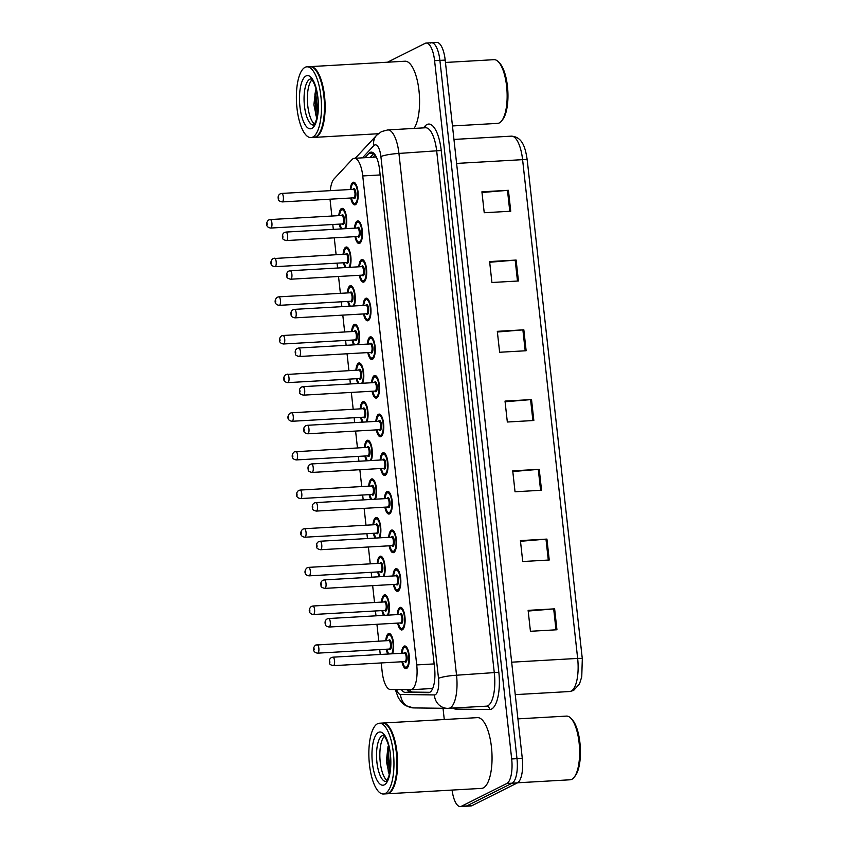 <?xml version="1.0" encoding="UTF-8"?>
<svg xmlns="http://www.w3.org/2000/svg" width="849" height="849" viewBox="0 0 849 849"><rect width="100%" height="100%" fill="white"/><g stroke="black" fill="none" stroke-linecap="round" stroke-linejoin="round"><path stroke-width="1.27" d="M383.568 615.398A11.345 3.969 86.7 0 1 381.954 610.59M381.477 602.1A11.345 3.969 86.7 0 1 384.162 594.969A11.345 3.969 86.7 0 1 384.746 594.809A11.345 3.969 86.7 0 1 388.959 602.397A11.345 3.969 86.7 0 1 388.258 615.122M379.301 576.747A11.345 3.969 86.7 0 1 377.688 571.95M377.211 563.449A11.345 3.969 86.7 0 1 379.896 556.328A11.345 3.969 86.7 0 1 380.479 556.169A11.345 3.969 86.7 0 1 384.693 563.747A11.345 3.969 86.7 0 1 383.992 576.482M375.035 538.107A11.345 3.969 86.7 0 1 373.422 533.299M372.944 524.809A11.345 3.969 86.7 0 1 375.629 517.678A11.345 3.969 86.7 0 1 376.213 517.519A11.345 3.969 86.7 0 1 380.426 525.106A11.345 3.969 86.7 0 1 379.726 537.831M370.769 499.456A11.345 3.969 86.7 0 1 369.156 494.649M368.678 486.159A11.345 3.969 86.7 0 1 371.363 479.038A11.345 3.969 86.7 0 1 371.947 478.878A11.345 3.969 86.7 0 1 376.16 486.456A11.345 3.969 86.7 0 1 375.46 499.191M366.503 460.816A11.345 3.969 86.7 0 1 364.89 456.009M364.412 447.519A11.345 3.969 86.7 0 1 367.097 440.387A11.345 3.969 86.7 0 1 367.681 440.228A11.345 3.969 86.7 0 1 371.894 447.805A11.345 3.969 86.7 0 1 371.193 460.54M362.236 422.165A11.345 3.969 86.7 0 1 360.623 417.358M360.146 408.868A11.345 3.969 86.7 0 1 362.831 401.747A11.345 3.969 86.7 0 1 363.414 401.588A11.345 3.969 86.7 0 1 367.628 409.165A11.345 3.969 86.7 0 1 366.927 421.9M357.97 383.525A11.345 3.969 86.7 0 1 356.357 378.718M355.869 370.228A11.345 3.969 86.7 0 1 358.565 363.096A11.345 3.969 86.7 0 1 359.148 362.937A11.345 3.969 86.7 0 1 363.361 370.514A11.345 3.969 86.7 0 1 362.661 383.249M353.704 344.874A11.345 3.969 86.7 0 1 352.091 340.067M351.603 331.577A11.345 3.969 86.7 0 1 354.298 324.456A11.345 3.969 86.7 0 1 354.882 324.297A11.345 3.969 86.7 0 1 359.095 331.874A11.345 3.969 86.7 0 1 358.395 344.609M349.438 306.234A11.345 3.969 86.7 0 1 347.825 301.427M347.337 292.937A11.345 3.969 86.7 0 1 350.032 285.805A11.345 3.969 86.7 0 1 350.616 285.646A11.345 3.969 86.7 0 1 354.829 293.223A11.345 3.969 86.7 0 1 354.129 305.958M345.172 267.584A11.345 3.969 86.7 0 1 343.558 262.776M343.07 254.286A11.345 3.969 86.7 0 1 345.766 247.165A11.345 3.969 86.7 0 1 346.35 247.006A11.345 3.969 86.7 0 1 350.563 254.583A11.345 3.969 86.7 0 1 349.862 267.318M340.895 228.933A11.345 3.969 86.7 0 1 339.292 224.136M338.804 215.646A11.345 3.969 86.7 0 1 341.489 208.514A11.345 3.969 86.7 0 1 342.083 208.355A11.345 3.969 86.7 0 1 346.296 215.933A11.345 3.969 86.7 0 1 345.596 228.668M387.834 654.038A11.345 3.969 86.7 0 1 386.221 649.241M385.743 640.74A11.345 3.969 86.7 0 1 388.428 633.619A11.345 3.969 86.7 0 1 389.012 633.46A11.345 3.969 86.7 0 1 393.225 641.037A11.345 3.969 86.7 0 1 392.525 653.772M397.183 614.612A11.345 3.969 86.7 0 1 399.868 607.491A11.345 3.969 86.7 0 1 400.452 607.332A11.345 3.969 86.7 0 1 405.005 617.573A11.345 3.969 86.7 0 1 402.33 629.809A11.345 3.969 86.7 0 1 401.747 629.979A11.345 3.969 86.7 0 1 397.661 623.113M392.917 575.972A11.345 3.969 86.7 0 1 395.602 568.841A11.345 3.969 86.7 0 1 396.186 568.681A11.345 3.969 86.7 0 1 400.739 578.933A11.345 3.969 86.7 0 1 398.064 591.169A11.345 3.969 86.7 0 1 397.481 591.329A11.345 3.969 86.7 0 1 393.395 584.462M388.651 537.321A11.345 3.969 86.7 0 1 391.336 530.201A11.345 3.969 86.7 0 1 391.92 530.041A11.345 3.969 86.7 0 1 396.472 540.282A11.345 3.969 86.7 0 1 393.798 552.519A11.345 3.969 86.7 0 1 393.214 552.688A11.345 3.969 86.7 0 1 389.129 545.822M384.385 498.681A11.345 3.969 86.7 0 1 387.07 491.55A11.345 3.969 86.7 0 1 387.653 491.391A11.345 3.969 86.7 0 1 392.206 501.642A11.345 3.969 86.7 0 1 389.532 513.878A11.345 3.969 86.7 0 1 388.948 514.038A11.345 3.969 86.7 0 1 384.862 507.171M380.119 460.031A11.345 3.969 86.7 0 1 382.803 452.91A11.345 3.969 86.7 0 1 383.387 452.75A11.345 3.969 86.7 0 1 387.94 462.992A11.345 3.969 86.7 0 1 385.266 475.228A11.345 3.969 86.7 0 1 384.682 475.387A11.345 3.969 86.7 0 1 380.596 468.521M375.852 421.391A11.345 3.969 86.7 0 1 378.537 414.259A11.345 3.969 86.7 0 1 379.121 414.1A11.345 3.969 86.7 0 1 383.674 424.351A11.345 3.969 86.7 0 1 380.999 436.588A11.345 3.969 86.7 0 1 380.416 436.747A11.345 3.969 86.7 0 1 376.33 429.881M371.586 382.74A11.345 3.969 86.7 0 1 374.271 375.619A11.345 3.969 86.7 0 1 374.855 375.46A11.345 3.969 86.7 0 1 379.407 385.701A11.345 3.969 86.7 0 1 376.733 397.937A11.345 3.969 86.7 0 1 376.149 398.096A11.345 3.969 86.7 0 1 372.064 391.23M367.32 344.1A11.345 3.969 86.7 0 1 370.005 336.968A11.345 3.969 86.7 0 1 370.589 336.809A11.345 3.969 86.7 0 1 375.141 347.061A11.345 3.969 86.7 0 1 372.467 359.297A11.345 3.969 86.7 0 1 371.883 359.456A11.345 3.969 86.7 0 1 367.797 352.59M363.054 305.449A11.345 3.969 86.7 0 1 365.739 298.328A11.345 3.969 86.7 0 1 366.322 298.169A11.345 3.969 86.7 0 1 370.875 308.41A11.345 3.969 86.7 0 1 368.201 320.646A11.345 3.969 86.7 0 1 367.617 320.805A11.345 3.969 86.7 0 1 363.531 313.939M358.787 266.809A11.345 3.969 86.7 0 1 361.472 259.677A11.345 3.969 86.7 0 1 362.056 259.518A11.345 3.969 86.7 0 1 366.609 269.77A11.345 3.969 86.7 0 1 363.934 282.006A11.345 3.969 86.7 0 1 363.351 282.165A11.345 3.969 86.7 0 1 359.265 275.299M354.521 228.158A11.345 3.969 86.7 0 1 357.206 221.037A11.345 3.969 86.7 0 1 357.79 220.878A11.345 3.969 86.7 0 1 362.343 231.119A11.345 3.969 86.7 0 1 359.668 243.355A11.345 3.969 86.7 0 1 359.085 243.514A11.345 3.969 86.7 0 1 354.999 236.648M350.255 189.518A11.345 3.969 86.7 0 1 352.94 182.386A11.345 3.969 86.7 0 1 353.524 182.227A11.345 3.969 86.7 0 1 358.076 192.479A11.345 3.969 86.7 0 1 355.402 204.715A11.345 3.969 86.7 0 1 354.818 204.874A11.345 3.969 86.7 0 1 350.733 198.008M401.45 653.263A11.345 3.969 86.7 0 1 404.135 646.131A11.345 3.969 86.7 0 1 404.718 645.972A11.345 3.969 86.7 0 1 409.271 656.224A11.345 3.969 86.7 0 1 406.597 668.46A11.345 3.969 86.7 0 1 406.013 668.619A11.345 3.969 86.7 0 1 401.938 661.753M381.19 662.942L382.177 671.846A21.267 7.45 -93.3 0 0 390.381 689.484L410.587 689.749A21.267 7.45 -93.3 0 0 410.767 689.738A21.267 7.45 -93.3 0 0 411.861 689.441A21.267 7.45 -93.3 0 0 416.721 664.916L362.746 175.945A21.267 7.45 -93.3 0 0 354.362 158.307A21.267 7.45 -93.3 0 0 352.048 159.548L334.018 178.969A21.267 7.45 -93.3 0 0 330.261 190.654M330.091 199.186A21.267 7.45 -93.3 0 0 330.367 202.55L331.853 216.039M332.787 224.507L333.328 229.368M334.262 237.837L336.119 254.689M337.064 263.148L337.594 268.019M338.528 276.477L340.385 293.329M341.33 301.798L341.86 306.659M342.794 315.128L344.662 331.98M345.596 340.438L346.127 345.31M347.061 353.778L348.928 370.62M349.862 379.089L350.393 383.95M351.327 392.418L353.195 409.271M354.129 417.729L354.659 422.6M355.593 431.069L357.461 447.911M358.395 456.38L358.925 461.24M359.859 469.709L361.727 486.562M362.661 495.02L363.192 499.891M364.125 508.36L365.993 525.202M366.927 533.671L367.458 538.531M368.392 547L370.26 563.853M371.193 572.311L371.724 577.182M372.658 585.651L374.526 602.493M375.46 610.962L375.99 615.822M376.924 624.291L378.792 641.144M379.726 649.612L380.256 654.473M430.411 43.055A21.267 7.45 86.7 0 1 431.515 42.758A21.267 7.45 86.7 0 1 439.899 60.385L516.988 758.656A21.267 7.45 86.7 0 1 512.127 783.181L466.717 805.945A21.267 7.45 86.7 0 1 465.623 806.242A21.267 7.45 86.7 0 0 466.717 805.945L512.127 783.181A21.267 7.45 86.7 0 0 516.988 758.656L439.899 60.385A21.267 7.45 86.7 0 0 431.515 42.758L436.821 42.45A21.267 7.45 86.7 0 1 445.194 60.088L522.284 758.359A21.267 7.45 86.7 0 1 517.434 782.874L472.023 805.637A21.267 7.45 86.7 0 1 470.919 805.945L460.317 806.55A21.267 7.45 86.7 0 1 452.071 790.079M481.988 192.5L507.479 190.367A5.667 0.796 -6.3 0 1 508.424 190.303L481.914 191.81L484.227 212.738L510.737 211.231L508.424 190.303M489.693 262.256L515.184 260.123A5.667 0.796 -6.3 0 1 516.128 260.059L489.618 261.566L491.921 282.494L518.442 280.987L516.128 260.059M497.397 332.012L522.878 329.879A5.667 0.796 -6.3 0 1 523.833 329.815L497.312 331.333L499.626 352.261L526.136 350.743L523.833 329.815M528.195 611.047L553.686 608.913A5.667 0.796 -6.3 0 1 554.63 608.839L528.12 610.357L530.434 631.285L556.944 629.767L554.63 608.839M520.501 541.291L545.981 539.157A5.667 0.796 -6.3 0 1 546.936 539.083L520.416 540.601L522.729 561.529L549.239 560.011L546.936 539.083M512.796 471.524L538.287 469.401A5.667 0.796 -6.3 0 1 539.232 469.327L512.722 470.845L515.035 491.773L541.545 490.255L539.232 469.327M505.091 401.768L530.583 399.635A5.667 0.796 -6.3 0 1 531.527 399.571L505.017 401.089L507.331 422.017L533.841 420.499L531.527 399.571M401.428 689.632A21.267 7.45 -93.3 0 0 405.196 692.37L428.427 692.657A21.267 7.45 -93.3 0 0 428.607 692.657A21.267 7.45 -93.3 0 0 429.711 692.349A21.267 7.45 -93.3 0 0 434.571 667.834L379.577 169.768A21.267 7.45 -93.3 0 0 371.204 152.13A21.267 7.45 -93.3 0 0 368.891 153.382L364.879 157.702M387.505 62.21L425.116 43.363A21.267 7.45 86.7 0 1 426.209 43.055A21.267 7.45 86.7 0 1 434.592 60.693L511.682 758.964A21.267 7.45 86.7 0 1 506.821 783.489L461.41 806.253A21.267 7.45 86.7 0 1 460.317 806.55M444.271 719.528L443.029 708.289M370.175 157.405L373.921 153.372M429.796 692.306L410.492 692.062A21.267 7.45 86.7 0 1 406.989 689.696M517.932 718.87L566.495 716.1A31.901 11.175 86.7 0 1 570.804 718.169L572.014 719.411A30.479 10.676 86.7 0 1 580.302 747.258A30.479 10.676 86.7 0 1 575.24 775.859L574.179 777.238A31.901 11.175 86.7 0 1 571.78 779.329A31.901 11.175 86.7 0 1 570.135 779.785L517.603 782.789M570.804 718.169A31.901 11.175 86.7 0 1 579.474 747.3A31.901 11.175 86.7 0 1 574.179 777.238M382.697 723.051A35.435 12.417 86.7 0 1 383.026 723.019A35.435 12.417 86.7 0 1 397.247 755.048A35.435 12.417 86.7 0 1 388.895 793.284A35.435 12.417 86.7 0 1 387.07 793.783A35.435 12.417 86.7 0 1 386.73 793.794M383.026 723.019L477.478 717.628A35.435 12.417 86.7 0 1 491.698 749.656A35.435 12.417 86.7 0 1 483.346 787.893A35.435 12.417 86.7 0 1 481.521 788.392L387.07 793.783M387.293 725.524A35.085 12.289 86.7 0 1 387.441 725.672A35.085 12.289 86.7 0 1 396.982 757.722A35.085 12.289 86.7 0 1 391.156 790.652A35.085 12.289 86.7 0 1 391.018 790.822M379.376 723.231L382.358 723.061A35.435 12.417 86.7 0 1 387.144 725.364A35.435 12.417 86.7 0 1 396.77 757.733A35.435 12.417 86.7 0 1 390.89 790.992A35.435 12.417 86.7 0 1 388.237 793.327A35.435 12.417 86.7 0 1 386.401 793.826L383.419 793.995A35.435 12.417 86.7 0 1 369.198 761.967A35.435 12.417 86.7 0 1 377.55 723.73A35.435 12.417 86.7 0 1 379.376 723.231A35.435 12.417 86.7 0 1 393.607 755.26A35.435 12.417 86.7 0 1 385.255 793.497A35.435 12.417 86.7 0 1 383.419 793.995M386.985 780.486A23.114 8.097 86.7 0 1 379.949 758.698A23.114 8.097 86.7 0 1 384.459 736.242M388.035 746.536L386.359 761.192L389.16 774.32M389.723 772.664L388.439 750.58L389.033 747.332M389.32 774.553L388.258 771.274L387.388 750.633L388.502 745.369M445.46 62.455L494.033 59.674A31.901 11.175 86.7 0 1 498.331 61.754L499.552 62.996A30.479 10.676 86.7 0 1 507.829 90.843A30.479 10.676 86.7 0 1 502.767 119.444L501.706 120.823A31.901 11.175 86.7 0 1 499.318 122.914A31.901 11.175 86.7 0 1 497.663 123.37L452.475 125.949M498.331 61.754A31.901 11.175 86.7 0 1 507.002 90.885A31.901 11.175 86.7 0 1 501.706 120.823M310.225 66.636A35.435 12.417 86.7 0 1 310.554 66.604A35.435 12.417 86.7 0 1 324.785 98.633A35.435 12.417 86.7 0 1 316.422 136.869A35.435 12.417 86.7 0 1 314.597 137.368A35.435 12.417 86.7 0 1 314.268 137.379M310.554 66.604L405.005 61.213A35.435 12.417 86.7 0 1 418.695 88.307A35.435 12.417 86.7 0 1 414.057 128.422M314.82 69.109A35.085 12.289 86.7 0 1 314.979 69.257A35.085 12.289 86.7 0 1 324.509 101.307A35.085 12.289 86.7 0 1 318.683 134.238A35.085 12.289 86.7 0 1 318.555 134.407M306.913 66.816L309.896 66.647A35.435 12.417 86.7 0 1 314.671 68.949A35.435 12.417 86.7 0 1 324.307 101.318A35.435 12.417 86.7 0 1 318.417 134.577A35.435 12.417 86.7 0 1 315.764 136.901A35.435 12.417 86.7 0 1 313.928 137.411L310.946 137.58A35.435 12.417 86.7 0 1 296.726 105.552A35.435 12.417 86.7 0 1 305.078 67.315A35.435 12.417 86.7 0 1 306.913 66.816A35.435 12.417 86.7 0 1 321.134 98.834A35.435 12.417 86.7 0 1 312.782 137.071A35.435 12.417 86.7 0 1 310.946 137.58M314.523 124.071A23.114 8.097 86.7 0 1 307.476 102.283A23.114 8.097 86.7 0 1 311.997 79.827M315.563 90.121L313.886 104.777L316.688 117.905M317.25 116.249L315.966 94.154L316.56 90.917M316.857 118.138L315.786 114.859L314.915 94.218L316.03 88.943M409.887 689.738A21.267 19.909 90.7 0 0 411.447 692.073M434.136 663.918L416.721 664.916M380.15 174.947L362.746 175.945M569.467 691.532A28.357 9.933 -93.3 0 0 569.711 691.521A28.357 9.933 -93.3 0 0 571.175 691.118A28.357 9.933 -93.3 0 0 577.649 658.421A7.089 0.998 -6.3 0 1 582.308 658.845A7.089 0.998 -6.3 0 1 582.297 658.92M511.671 662.188L577.649 658.421L522.591 159.654A28.357 9.933 -93.3 0 0 511.416 136.148C522.602 136.944 525.404 147.758 527.24 160.079A7.089 0.998 173.7 0 0 522.591 159.654L456.603 163.422M527.229 160.153A7.089 0.998 173.7 0 0 527.24 160.079L582.308 658.845L581.756 676.802L579.442 684.071L573.584 690.481L569.711 691.521L515.258 694.631M445.194 60.088L434.592 60.693M522.284 758.359L511.682 758.964M517.434 782.874L506.821 783.489M472.023 805.637L461.41 806.253M530.583 399.635L532.885 420.552M538.287 469.401L540.59 490.308M545.981 539.157L548.295 560.064M553.686 608.913L555.999 629.831M522.878 329.879L525.191 350.796M515.184 260.123L517.487 281.04M507.479 190.367L509.782 211.284M396.568 689.568A14.178 4.967 -93.3 0 0 400.569 694.503L434.412 694.928A14.178 4.967 -93.3 0 0 435.272 694.726A14.178 4.967 -93.3 0 0 438.509 678.372L380.904 156.587A14.178 4.967 -93.3 0 0 374.579 145.03A14.178 4.967 -93.3 0 0 373.772 145.667L362.47 157.84M380.904 156.587A14.178 1.985 173.7 0 1 398.934 153.436L456.539 675.22A28.357 9.933 86.7 0 1 450.066 707.917A28.357 9.933 86.7 0 1 448.601 708.321A28.357 9.933 86.7 0 1 448.357 708.331A14.178 13.276 90.7 0 1 447.487 708.342L486.381 706.166A28.357 9.933 -93.3 0 0 487.846 705.763A28.357 9.933 -93.3 0 0 494.32 673.066L436.715 151.281A28.357 9.933 -93.3 0 0 425.54 127.764L387.76 129.929A28.357 9.933 86.7 0 1 398.934 153.436L441.225 150.496L498.83 672.281L456.539 675.22A14.178 1.985 173.7 0 0 438.509 678.372M387.76 129.929L381.488 131.606L376.638 135.256A14.178 12.586 42.9 0 0 373.772 145.667M498.83 672.281A31.901 11.175 86.7 0 1 491.55 709.064A31.901 11.175 86.7 0 1 489.629 709.52L455.775 709.095A31.901 11.175 86.7 0 1 452.973 708.066M423.354 127.891L425.19 125.907A31.901 11.175 86.7 0 1 441.225 150.496M486.137 706.166A28.357 9.933 -93.3 0 0 486.381 706.166A3.545 3.322 -89.3 0 1 489.629 709.52M425.19 125.907A3.545 3.141 -137.1 0 1 424.956 127.796M455.531 707.928A3.545 3.322 -89.3 0 1 455.775 709.095M400.569 694.503A14.178 13.276 90.7 0 0 413.643 707.917L447.487 708.342A14.178 13.276 90.7 0 1 434.412 694.928M410.492 692.062L405.196 692.37M373.634 153.107L368.891 153.382M407.711 667.335A10.634 3.725 86.7 0 1 407.18 667.728A10.634 3.725 86.7 0 1 406.639 667.876L404.315 666.507L402.415 661.721M402.479 661.721A9.923 3.47 -93.3 0 0 406.448 667.059A9.923 3.47 -93.3 0 0 408.709 655.619A9.923 3.47 -93.3 0 0 404.283 647.532A9.923 3.47 -93.3 0 0 401.991 653.231M404.23 653.104A4.967 1.74 86.7 0 1 404.824 652.414A4.967 1.74 86.7 0 1 407.042 656.457A4.967 1.74 86.7 0 1 405.907 662.178A4.967 1.74 86.7 0 1 404.718 661.594M404.718 661.551A4.256 1.486 -93.3 0 0 404.941 661.583A4.256 1.486 -93.3 0 0 405.164 661.52A4.256 1.486 -93.3 0 0 406.172 656.935A4.256 1.486 -93.3 0 0 404.464 653.093L404.485 653.083M333.583 665.605A4.256 1.486 86.7 0 1 333.36 665.669C330.558 665.011 329.306 664.13 329.592 663.016C328.934 660.48 329.55 658.654 331.45 657.561L332.872 657.179A4.256 1.486 86.7 0 1 334.58 661.021A4.256 1.486 86.7 0 1 333.583 665.605M329.73 660.915L329.879 662.316L329.73 660.915M404.877 646.8A10.634 3.725 86.7 0 1 405.419 646.641A10.634 3.725 86.7 0 1 406.554 647.065M332.659 657.243A4.256 1.486 86.7 0 1 332.872 657.179L404.464 653.093M389.16 634.277A10.634 3.725 86.7 0 1 389.712 634.129A10.634 3.725 86.7 0 1 390.848 634.543M391.527 653.826A9.923 3.47 -93.3 0 0 392.843 641.897A9.923 3.47 -93.3 0 0 388.577 635.01A9.923 3.47 -93.3 0 0 386.284 640.708M388.524 640.581A4.967 1.74 86.7 0 1 389.118 639.902A4.967 1.74 86.7 0 1 391.336 643.945A4.967 1.74 86.7 0 1 390.2 649.665A4.967 1.74 86.7 0 1 389.012 649.082M389.012 649.029A4.256 1.486 -93.3 0 0 389.235 649.061A4.256 1.486 -93.3 0 0 389.458 649.007A4.256 1.486 -93.3 0 0 390.455 644.412A4.256 1.486 -93.3 0 0 388.757 640.571L388.778 640.571M316.942 644.72A4.256 1.486 86.7 0 1 317.165 644.656A4.256 1.486 86.7 0 1 318.874 648.498A4.256 1.486 86.7 0 1 317.876 653.093A4.256 1.486 86.7 0 1 317.653 653.157L389.256 649.061M314.172 649.793L314.013 648.403L314.172 649.793M386.762 649.209A9.923 3.47 -93.3 0 0 388.831 653.985M403.445 628.684A10.634 3.725 86.7 0 1 402.914 629.077A10.634 3.725 86.7 0 1 402.373 629.226L400.049 627.857L398.149 623.081M398.202 623.081A9.923 3.47 -93.3 0 0 402.182 628.419A9.923 3.47 -93.3 0 0 404.442 616.979A9.923 3.47 -93.3 0 0 400.017 608.882A9.923 3.47 -93.3 0 0 397.725 614.58M399.964 614.453A4.967 1.74 86.7 0 1 400.558 613.774A4.967 1.74 86.7 0 1 402.776 617.817A4.967 1.74 86.7 0 1 401.641 623.537A4.967 1.74 86.7 0 1 400.452 622.954M400.452 622.901A4.256 1.486 -93.3 0 0 400.675 622.933A4.256 1.486 -93.3 0 0 400.898 622.879A4.256 1.486 -93.3 0 0 401.906 618.284A4.256 1.486 -93.3 0 0 400.197 614.443L328.605 618.528A4.256 1.486 86.7 0 1 330.314 622.37A4.256 1.486 86.7 0 1 329.316 626.965A4.256 1.486 86.7 0 1 329.094 627.029C326.292 626.36 325.04 625.48 325.326 624.376C324.668 621.829 325.284 620.014 327.183 618.91L328.605 618.528A4.256 1.486 86.7 0 0 328.393 618.592M325.464 622.275L325.613 623.665L325.464 622.275M400.611 608.149A10.634 3.725 86.7 0 1 401.153 608.001A10.634 3.725 86.7 0 1 402.288 608.415M399.179 590.044A10.634 3.725 86.7 0 1 398.648 590.437A10.634 3.725 86.7 0 1 398.107 590.586L395.783 589.217L393.883 584.43M393.936 584.43A9.923 3.47 -93.3 0 0 397.916 589.768A9.923 3.47 -93.3 0 0 400.176 578.328A9.923 3.47 -93.3 0 0 395.751 570.241A9.923 3.47 -93.3 0 0 393.458 575.94M395.698 575.813A4.967 1.74 86.7 0 1 396.292 575.123A4.967 1.74 86.7 0 1 398.51 579.167A4.967 1.74 86.7 0 1 397.374 584.887A4.967 1.74 86.7 0 1 396.186 584.303M396.186 584.261A4.256 1.486 -93.3 0 0 396.409 584.292A4.256 1.486 -93.3 0 0 396.632 584.229A4.256 1.486 -93.3 0 0 397.64 579.644A4.256 1.486 -93.3 0 0 395.931 575.802L324.339 579.888A4.256 1.486 86.7 0 1 326.048 583.73A4.256 1.486 86.7 0 1 325.05 588.315A4.256 1.486 86.7 0 1 324.827 588.378C322.026 587.72 320.773 586.839 321.06 585.725C320.402 583.189 321.018 581.363 322.917 580.27L324.339 579.888A4.256 1.486 86.7 0 0 324.127 579.952M321.198 583.624L321.346 585.014L321.198 583.624M396.345 569.509A10.634 3.725 86.7 0 1 396.886 569.35A10.634 3.725 86.7 0 1 398.022 569.775M394.912 551.394A10.634 3.725 86.7 0 1 394.382 551.786A10.634 3.725 86.7 0 1 393.84 551.935L391.516 550.566L389.617 545.79M389.67 545.79A9.923 3.47 -93.3 0 0 393.649 551.128A9.923 3.47 -93.3 0 0 395.91 539.688A9.923 3.47 -93.3 0 0 391.485 531.591A9.923 3.47 -93.3 0 0 389.192 537.29M391.431 537.162A4.967 1.74 86.7 0 1 392.026 536.483A4.967 1.74 86.7 0 1 394.244 540.526A4.967 1.74 86.7 0 1 393.108 546.247A4.967 1.74 86.7 0 1 391.92 545.663M391.92 545.61A4.256 1.486 -93.3 0 0 392.142 545.642A4.256 1.486 -93.3 0 0 392.365 545.589A4.256 1.486 -93.3 0 0 393.374 540.993A4.256 1.486 -93.3 0 0 391.665 537.152L391.686 537.152M320.784 549.674A4.256 1.486 86.7 0 1 320.561 549.727C317.759 549.07 316.507 548.189 316.794 547.085C316.136 544.538 316.751 542.723 318.651 541.62L320.073 541.238A4.256 1.486 86.7 0 1 321.782 545.079A4.256 1.486 86.7 0 1 320.784 549.674M316.932 544.973L317.08 546.374L316.932 544.973M392.079 530.858A10.634 3.725 86.7 0 1 392.62 530.71A10.634 3.725 86.7 0 1 393.756 531.124M319.861 541.301A4.256 1.486 86.7 0 1 320.073 541.238L391.665 537.152M390.646 512.754A10.634 3.725 86.7 0 1 390.116 513.146A10.634 3.725 86.7 0 1 389.574 513.295L387.25 511.926L385.35 507.14M385.404 507.14A9.923 3.47 -93.3 0 0 389.383 512.478A9.923 3.47 -93.3 0 0 391.644 501.037A9.923 3.47 -93.3 0 0 387.218 492.951A9.923 3.47 -93.3 0 0 384.926 498.65M387.165 498.522A4.967 1.74 86.7 0 1 387.76 497.832A4.967 1.74 86.7 0 1 389.978 501.876A4.967 1.74 86.7 0 1 388.842 507.596A4.967 1.74 86.7 0 1 387.653 507.012M387.653 506.959A4.256 1.486 -93.3 0 0 387.876 507.002A4.256 1.486 -93.3 0 0 388.099 506.938A4.256 1.486 -93.3 0 0 389.097 502.353A4.256 1.486 -93.3 0 0 387.399 498.512L315.807 502.597A4.256 1.486 86.7 0 1 317.515 506.439A4.256 1.486 86.7 0 1 316.518 511.024A4.256 1.486 86.7 0 1 316.295 511.087C313.493 510.429 312.241 509.549 312.528 508.434C311.87 505.898 312.485 504.073 314.385 502.979L315.807 502.597A4.256 1.486 86.7 0 0 315.584 502.65M312.655 506.333L312.814 507.723L312.655 506.333M387.813 492.218A10.634 3.725 86.7 0 1 388.354 492.059A10.634 3.725 86.7 0 1 389.489 492.484M384.894 595.637A10.634 3.725 86.7 0 1 385.446 595.478A10.634 3.725 86.7 0 1 386.582 595.902M387.261 615.185A9.923 3.47 -93.3 0 0 388.577 603.257A9.923 3.47 -93.3 0 0 384.31 596.369A9.923 3.47 -93.3 0 0 382.018 602.068M384.257 601.941A4.967 1.74 86.7 0 1 384.852 601.251A4.967 1.74 86.7 0 1 387.07 605.295A4.967 1.74 86.7 0 1 385.934 611.015A4.967 1.74 86.7 0 1 384.746 610.431M384.746 610.389A4.256 1.486 -93.3 0 0 384.968 610.42A4.256 1.486 -93.3 0 0 385.191 610.357A4.256 1.486 -93.3 0 0 386.189 605.772A4.256 1.486 -93.3 0 0 384.491 601.93L312.899 606.016A4.256 1.486 86.7 0 1 314.608 609.858A4.256 1.486 86.7 0 1 313.61 614.443A4.256 1.486 86.7 0 1 313.387 614.506L384.968 610.42M312.676 606.08A4.256 1.486 86.7 0 1 312.899 606.016L311.477 606.398C308.877 608.139 307.54 613.71 313.387 614.506M309.906 611.142L309.747 609.752L309.906 611.142M382.496 610.558A9.923 3.47 -93.3 0 0 384.565 615.334M380.628 556.986A10.634 3.725 86.7 0 1 381.18 556.838A10.634 3.725 86.7 0 1 382.315 557.252M382.995 576.535A9.923 3.47 -93.3 0 0 384.31 564.606A9.923 3.47 -93.3 0 0 380.044 557.719A9.923 3.47 -93.3 0 0 377.752 563.418M379.991 563.29A4.967 1.74 86.7 0 1 380.585 562.611A4.967 1.74 86.7 0 1 382.793 566.654A4.967 1.74 86.7 0 1 381.668 572.375A4.967 1.74 86.7 0 1 380.469 571.791M380.479 571.738A4.256 1.486 -93.3 0 0 380.702 571.77A4.256 1.486 -93.3 0 0 380.925 571.717A4.256 1.486 -93.3 0 0 381.923 567.121A4.256 1.486 -93.3 0 0 380.225 563.28L308.633 567.365A4.256 1.486 86.7 0 1 310.341 571.207A4.256 1.486 86.7 0 1 309.333 575.802A4.256 1.486 86.7 0 1 309.121 575.855L380.702 571.77M308.41 567.429A4.256 1.486 86.7 0 1 308.633 567.365L307.211 567.748C304.611 569.499 303.273 575.07 309.121 575.855M305.64 572.502L305.481 571.112L305.64 572.502M378.229 571.918A9.923 3.47 -93.3 0 0 380.299 576.694M376.362 518.346A10.634 3.725 86.7 0 1 376.914 518.187A10.634 3.725 86.7 0 1 378.049 518.612M378.728 537.895A9.923 3.47 -93.3 0 0 380.044 525.966A9.923 3.47 -93.3 0 0 375.778 519.079A9.923 3.47 -93.3 0 0 373.486 524.778M375.725 524.65A4.967 1.74 86.7 0 1 376.319 523.96A4.967 1.74 86.7 0 1 378.527 528.004A4.967 1.74 86.7 0 1 377.402 533.724A4.967 1.74 86.7 0 1 376.203 533.14M376.213 533.087A4.256 1.486 -93.3 0 0 376.436 533.13A4.256 1.486 -93.3 0 0 376.659 533.066A4.256 1.486 -93.3 0 0 377.656 528.481A4.256 1.486 -93.3 0 0 375.958 524.64L304.367 528.725A4.256 1.486 86.7 0 1 306.075 532.567A4.256 1.486 86.7 0 1 305.067 537.152A4.256 1.486 86.7 0 1 304.855 537.215L376.457 533.13M304.144 528.778A4.256 1.486 86.7 0 1 304.367 528.725L302.944 529.107C300.334 530.848 299.007 536.419 304.855 537.215M301.374 533.851L301.215 532.461L301.374 533.851M373.963 533.268A9.923 3.47 -93.3 0 0 376.033 538.043M382.199 735.68A23.114 8.097 86.7 0 1 383.366 735.351L383.355 735.351C383.164 733.175 390.498 744.318 390.498 758.168L389.192 775.063C386.072 784.009 386.274 780.422 386.019 781.494L385.987 781.505A23.114 8.097 86.7 0 1 376.754 760.566A23.114 8.097 86.7 0 1 382.199 735.68M378.505 732.379A26.659 9.339 86.7 0 1 390.391 754.103A26.659 9.339 86.7 0 1 384.3 784.847A26.659 9.339 86.7 0 1 372.414 763.124A26.659 9.339 86.7 0 1 378.505 732.379M309.736 79.265A23.114 8.097 86.7 0 1 310.893 78.936C310.702 76.75 318.025 87.903 318.025 101.753L316.73 118.648C313.599 127.594 313.801 123.996 313.557 125.068A23.114 8.097 86.7 0 1 304.282 104.151A23.114 8.097 86.7 0 1 309.736 79.265M306.033 75.964A26.659 9.339 86.7 0 1 317.919 97.688A26.659 9.339 86.7 0 1 311.827 128.432A26.659 9.339 86.7 0 1 299.941 106.698A26.659 9.339 86.7 0 1 306.033 75.964M386.38 474.103A10.634 3.725 86.7 0 1 385.849 474.495A10.634 3.725 86.7 0 1 385.297 474.644L382.984 473.275L381.084 468.499M381.137 468.499A9.923 3.47 -93.3 0 0 385.117 473.838A9.923 3.47 -93.3 0 0 387.377 462.397A9.923 3.47 -93.3 0 0 382.952 454.3A9.923 3.47 -93.3 0 0 380.66 459.999M382.899 459.871A4.967 1.74 86.7 0 1 383.493 459.182A4.967 1.74 86.7 0 1 385.711 463.236A4.967 1.74 86.7 0 1 384.576 468.956A4.967 1.74 86.7 0 1 383.387 468.361M383.387 468.319A4.256 1.486 -93.3 0 0 383.61 468.351A4.256 1.486 -93.3 0 0 383.833 468.298A4.256 1.486 -93.3 0 0 384.83 463.703A4.256 1.486 -93.3 0 0 383.132 459.861L383.154 459.861M312.252 472.384A4.256 1.486 86.7 0 1 312.029 472.437C309.227 471.779 307.975 470.898 308.261 469.794C307.593 467.247 308.219 465.432 310.118 464.329L311.541 463.947A4.256 1.486 86.7 0 1 313.249 467.788A4.256 1.486 86.7 0 1 312.252 472.384M308.389 467.682L308.548 469.083L308.389 467.682M383.546 453.568A10.634 3.725 86.7 0 1 384.088 453.419A10.634 3.725 86.7 0 1 385.223 453.833M311.318 464.01A4.256 1.486 86.7 0 1 311.541 463.947L383.132 459.861M382.114 435.463A10.634 3.725 86.7 0 1 381.583 435.845A10.634 3.725 86.7 0 1 381.031 436.004L378.718 434.624L376.818 429.849M376.871 429.849A9.923 3.47 -93.3 0 0 380.84 435.187A9.923 3.47 -93.3 0 0 383.111 423.747A9.923 3.47 -93.3 0 0 378.686 415.66A9.923 3.47 -93.3 0 0 376.394 421.359M378.633 421.231A4.967 1.74 86.7 0 1 379.227 420.542A4.967 1.74 86.7 0 1 381.445 424.585A4.967 1.74 86.7 0 1 380.31 430.305A4.967 1.74 86.7 0 1 379.121 429.721M379.121 429.668A4.256 1.486 -93.3 0 0 379.344 429.711A4.256 1.486 -93.3 0 0 379.567 429.647A4.256 1.486 -93.3 0 0 380.564 425.062A4.256 1.486 -93.3 0 0 378.866 421.221L307.274 425.307A4.256 1.486 86.7 0 1 308.983 429.148A4.256 1.486 86.7 0 1 307.985 433.733A4.256 1.486 86.7 0 1 307.762 433.797C304.961 433.139 303.709 432.258 303.995 431.143C303.326 428.607 303.953 426.782 305.852 425.689L307.274 425.307A4.256 1.486 86.7 0 0 307.051 425.36M304.122 429.042L304.282 430.432L304.122 429.042M379.27 414.928A10.634 3.725 86.7 0 1 379.821 414.768A10.634 3.725 86.7 0 1 380.957 415.193M377.847 396.812A10.634 3.725 86.7 0 1 377.317 397.205A10.634 3.725 86.7 0 1 376.765 397.353L374.451 395.984L372.552 391.209M372.605 391.209A9.923 3.47 -93.3 0 0 376.574 396.547A9.923 3.47 -93.3 0 0 378.845 385.106A9.923 3.47 -93.3 0 0 374.42 377.009A9.923 3.47 -93.3 0 0 372.127 382.708M374.367 382.581A4.967 1.74 86.7 0 1 374.961 381.891A4.967 1.74 86.7 0 1 377.168 385.945A4.967 1.74 86.7 0 1 376.043 391.665A4.967 1.74 86.7 0 1 374.855 391.071M374.855 391.028A4.256 1.486 -93.3 0 0 375.078 391.06A4.256 1.486 -93.3 0 0 375.3 391.007A4.256 1.486 -93.3 0 0 376.298 386.412A4.256 1.486 -93.3 0 0 374.6 382.57L303.008 386.656A4.256 1.486 86.7 0 1 304.717 390.498A4.256 1.486 86.7 0 1 303.709 395.093A4.256 1.486 86.7 0 1 303.496 395.146C300.695 394.488 299.442 393.607 299.729 392.503C299.06 389.956 299.686 388.142 301.586 387.038L303.008 386.656A4.256 1.486 86.7 0 0 302.785 386.719M299.856 390.391L300.015 391.792L299.856 390.391M375.003 376.277A10.634 3.725 86.7 0 1 375.555 376.128A10.634 3.725 86.7 0 1 376.691 376.542M372.095 479.696A10.634 3.725 86.7 0 1 372.647 479.547A10.634 3.725 86.7 0 1 373.783 479.961M374.462 499.244A9.923 3.47 -93.3 0 0 375.778 487.315A9.923 3.47 -93.3 0 0 371.512 480.428A9.923 3.47 -93.3 0 0 369.219 486.127M371.459 485.999A4.967 1.74 86.7 0 1 372.053 485.31A4.967 1.74 86.7 0 1 374.26 489.364A4.967 1.74 86.7 0 1 373.136 495.084A4.967 1.74 86.7 0 1 371.936 494.5M371.947 494.447A4.256 1.486 -93.3 0 0 372.17 494.479A4.256 1.486 -93.3 0 0 372.393 494.426A4.256 1.486 -93.3 0 0 373.39 489.831A4.256 1.486 -93.3 0 0 371.682 485.989L300.1 490.075A4.256 1.486 86.7 0 1 301.809 493.916A4.256 1.486 86.7 0 1 300.801 498.512A4.256 1.486 86.7 0 1 300.588 498.565L372.17 494.479M299.877 490.138A4.256 1.486 86.7 0 1 300.1 490.075L298.678 490.457C296.068 492.208 294.741 497.779 300.588 498.565M297.108 495.211L296.948 493.81L297.108 495.211M369.697 494.627A9.923 3.47 -93.3 0 0 371.766 499.403M367.829 441.056A10.634 3.725 86.7 0 1 368.381 440.896A10.634 3.725 86.7 0 1 369.517 441.321M370.196 460.604A9.923 3.47 -93.3 0 0 371.512 448.675A9.923 3.47 -93.3 0 0 367.246 441.788A9.923 3.47 -93.3 0 0 364.953 447.487M367.192 447.359A4.967 1.74 86.7 0 1 367.787 446.67A4.967 1.74 86.7 0 1 369.994 450.713A4.967 1.74 86.7 0 1 368.869 456.433A4.967 1.74 86.7 0 1 367.67 455.849M367.681 455.796A4.256 1.486 -93.3 0 0 367.904 455.839A4.256 1.486 -93.3 0 0 368.126 455.775A4.256 1.486 -93.3 0 0 369.124 451.19A4.256 1.486 -93.3 0 0 367.415 447.349L367.437 447.338M295.611 451.488A4.256 1.486 86.7 0 1 295.834 451.435A4.256 1.486 86.7 0 1 297.543 455.276A4.256 1.486 86.7 0 1 296.534 459.861A4.256 1.486 86.7 0 1 296.322 459.925L367.925 455.839M292.841 456.56L292.682 455.17L292.841 456.56M365.431 455.977A9.923 3.47 -93.3 0 0 367.5 460.752M363.563 402.405A10.634 3.725 86.7 0 1 364.115 402.256A10.634 3.725 86.7 0 1 365.25 402.67M365.93 421.953A9.923 3.47 -93.3 0 0 367.246 410.025A9.923 3.47 -93.3 0 0 362.979 403.137A9.923 3.47 -93.3 0 0 360.676 408.836M362.926 408.709A4.967 1.74 86.7 0 1 363.521 408.019A4.967 1.74 86.7 0 1 365.728 412.073A4.967 1.74 86.7 0 1 364.603 417.793A4.967 1.74 86.7 0 1 363.404 417.199A4.256 1.486 -93.3 0 0 363.637 417.188A4.256 1.486 -93.3 0 0 363.86 417.135A4.256 1.486 -93.3 0 0 364.858 412.54A4.256 1.486 -93.3 0 0 363.149 408.698L291.568 412.784A4.256 1.486 86.7 0 1 293.276 416.626A4.256 1.486 86.7 0 1 292.268 421.221A4.256 1.486 86.7 0 1 292.056 421.274L363.637 417.188M291.345 412.847A4.256 1.486 86.7 0 1 291.568 412.784L290.146 413.166C287.535 414.917 286.209 420.488 292.056 421.274M288.575 417.92L288.416 416.519L288.575 417.92M361.165 417.337A9.923 3.47 -93.3 0 0 363.234 422.112M373.581 358.172A10.634 3.725 86.7 0 1 373.051 358.554A10.634 3.725 86.7 0 1 372.499 358.713L370.185 357.333L368.286 352.558M368.339 352.558A9.923 3.47 -93.3 0 0 372.308 357.896A9.923 3.47 -93.3 0 0 374.579 346.456A9.923 3.47 -93.3 0 0 370.153 338.369A9.923 3.47 -93.3 0 0 367.861 344.068M370.1 343.941A4.967 1.74 86.7 0 1 370.695 343.251A4.967 1.74 86.7 0 1 372.902 347.294A4.967 1.74 86.7 0 1 371.777 353.014A4.967 1.74 86.7 0 1 370.578 352.431M370.589 352.377A4.256 1.486 -93.3 0 0 370.811 352.42A4.256 1.486 -93.3 0 0 371.034 352.356A4.256 1.486 -93.3 0 0 372.032 347.772A4.256 1.486 -93.3 0 0 370.334 343.93L370.355 343.919M299.442 356.442A4.256 1.486 86.7 0 1 299.23 356.506C296.428 355.848 295.176 354.967 295.463 353.853C294.794 351.316 295.42 349.491 297.32 348.398L298.742 348.016A4.256 1.486 86.7 0 1 300.45 351.857A4.256 1.486 86.7 0 1 299.442 356.442M295.59 351.751L295.749 353.142L295.59 351.751M370.737 337.637A10.634 3.725 86.7 0 1 371.289 337.478A10.634 3.725 86.7 0 1 372.424 337.902M298.519 348.069A4.256 1.486 86.7 0 1 298.742 348.016L370.334 343.93M369.315 319.521A10.634 3.725 86.7 0 1 368.784 319.914A10.634 3.725 86.7 0 1 368.233 320.062L365.919 318.693L364.019 313.918M364.072 313.907A9.923 3.47 -93.3 0 0 368.042 319.256A9.923 3.47 -93.3 0 0 370.313 307.805A9.923 3.47 -93.3 0 0 365.887 299.718A9.923 3.47 -93.3 0 0 363.595 305.417M365.834 305.29A4.967 1.74 86.7 0 1 366.428 304.6A4.967 1.74 86.7 0 1 368.636 308.654A4.967 1.74 86.7 0 1 367.511 314.374A4.967 1.74 86.7 0 1 366.312 313.78M366.322 313.737A4.256 1.486 -93.3 0 0 366.545 313.769A4.256 1.486 -93.3 0 0 366.768 313.706A4.256 1.486 -93.3 0 0 367.766 309.121A4.256 1.486 -93.3 0 0 366.057 305.279L294.476 309.365A4.256 1.486 86.7 0 1 296.184 313.207A4.256 1.486 86.7 0 1 295.176 317.802A4.256 1.486 86.7 0 1 294.964 317.855C292.162 317.197 290.91 316.316 291.196 315.212C290.528 312.665 291.154 310.851 293.054 309.747L294.476 309.365A4.256 1.486 86.7 0 0 294.253 309.429M291.324 313.101L291.483 314.501L291.324 313.101M366.471 298.986A10.634 3.725 86.7 0 1 367.023 298.837A10.634 3.725 86.7 0 1 368.158 299.251M365.049 280.881A10.634 3.725 86.7 0 1 364.518 281.263A10.634 3.725 86.7 0 1 363.966 281.422L361.653 280.043L359.753 275.267M359.806 275.267A9.923 3.47 -93.3 0 0 363.775 280.605A9.923 3.47 -93.3 0 0 366.046 269.165A9.923 3.47 -93.3 0 0 361.621 261.078A9.923 3.47 -93.3 0 0 359.329 266.777M361.568 266.65A4.967 1.74 86.7 0 1 362.162 265.96A4.967 1.74 86.7 0 1 364.37 270.003A4.967 1.74 86.7 0 1 363.245 275.723A4.967 1.74 86.7 0 1 362.045 275.14M362.056 275.087A4.256 1.486 -93.3 0 0 362.279 275.129A4.256 1.486 -93.3 0 0 362.502 275.065A4.256 1.486 -93.3 0 0 363.499 270.481A4.256 1.486 -93.3 0 0 361.791 266.639L361.823 266.628M290.91 279.151A4.256 1.486 86.7 0 1 290.698 279.215C287.896 278.557 286.644 277.676 286.93 276.562C286.262 274.025 286.888 272.2 288.787 271.107L290.209 270.725A4.256 1.486 86.7 0 1 291.918 274.567A4.256 1.486 86.7 0 1 290.91 279.151M287.058 274.46L287.217 275.851L287.058 274.46M362.205 260.335A10.634 3.725 86.7 0 1 362.756 260.187A10.634 3.725 86.7 0 1 363.892 260.601M289.987 270.778A4.256 1.486 86.7 0 1 290.209 270.725L361.791 266.639M360.783 242.23A10.634 3.725 86.7 0 1 360.252 242.623A10.634 3.725 86.7 0 1 359.7 242.772L357.387 241.403L355.487 236.627M355.54 236.616A9.923 3.47 -93.3 0 0 359.509 241.965A9.923 3.47 -93.3 0 0 361.78 230.514A9.923 3.47 -93.3 0 0 357.355 222.427A9.923 3.47 -93.3 0 0 355.062 228.126M357.302 227.999A4.967 1.74 86.7 0 1 357.896 227.309A4.967 1.74 86.7 0 1 360.103 231.352A4.967 1.74 86.7 0 1 358.978 237.083A4.967 1.74 86.7 0 1 357.779 236.489M357.79 236.447A4.256 1.486 -93.3 0 0 358.013 236.478A4.256 1.486 -93.3 0 0 358.236 236.415A4.256 1.486 -93.3 0 0 359.233 231.83A4.256 1.486 -93.3 0 0 357.525 227.988L285.943 232.074A4.256 1.486 86.7 0 1 287.652 235.916A4.256 1.486 86.7 0 1 286.644 240.511A4.256 1.486 86.7 0 1 286.431 240.564C283.63 239.906 282.377 239.025 282.664 237.922C281.995 235.375 282.621 233.56 284.521 232.456L285.943 232.074A4.256 1.486 86.7 0 0 285.72 232.138M282.791 235.81L282.95 237.211L282.791 235.81M357.938 221.695A10.634 3.725 86.7 0 1 358.49 221.547A10.634 3.725 86.7 0 1 359.626 221.96M356.516 203.58A10.634 3.725 86.7 0 1 355.986 203.972A10.634 3.725 86.7 0 1 355.434 204.131L353.12 202.752L351.221 197.976M351.274 197.976A9.923 3.47 -93.3 0 0 355.243 203.314A9.923 3.47 -93.3 0 0 357.514 191.874A9.923 3.47 -93.3 0 0 353.088 183.787A9.923 3.47 -93.3 0 0 350.786 189.486M353.035 189.359A4.967 1.74 86.7 0 1 353.63 188.669A4.967 1.74 86.7 0 1 355.837 192.712A4.967 1.74 86.7 0 1 354.712 198.433A4.967 1.74 86.7 0 1 353.513 197.849M353.524 197.796A4.256 1.486 -93.3 0 0 353.746 197.838A4.256 1.486 -93.3 0 0 353.969 197.775A4.256 1.486 -93.3 0 0 354.967 193.19A4.256 1.486 -93.3 0 0 353.258 189.338L353.29 189.338M282.377 201.86A4.256 1.486 86.7 0 1 282.165 201.924C279.363 201.266 278.111 200.385 278.398 199.271C277.729 196.735 278.355 194.909 280.255 193.805L281.677 193.434A4.256 1.486 86.7 0 1 283.386 197.276A4.256 1.486 86.7 0 1 282.377 201.86M278.525 197.17L278.684 198.56L278.525 197.17M353.672 183.044A10.634 3.725 86.7 0 1 354.224 182.896A10.634 3.725 86.7 0 1 355.36 183.31M281.454 193.487A4.256 1.486 86.7 0 1 281.677 193.434L353.258 189.338M359.297 363.765A10.634 3.725 86.7 0 1 359.849 363.605A10.634 3.725 86.7 0 1 360.984 364.03M361.663 383.313A9.923 3.47 -93.3 0 0 362.979 371.384A9.923 3.47 -93.3 0 0 358.713 364.497A9.923 3.47 -93.3 0 0 356.41 370.196M358.66 370.068A4.967 1.74 86.7 0 1 359.254 369.379A4.967 1.74 86.7 0 1 361.462 373.422A4.967 1.74 86.7 0 1 360.326 379.142A4.967 1.74 86.7 0 1 359.138 378.558M359.148 378.505A4.256 1.486 -93.3 0 0 359.371 378.548A4.256 1.486 -93.3 0 0 359.594 378.484A4.256 1.486 -93.3 0 0 360.592 373.9A4.256 1.486 -93.3 0 0 358.883 370.058L358.904 370.047M287.079 374.197A4.256 1.486 86.7 0 1 287.302 374.144A4.256 1.486 86.7 0 1 289.01 377.985A4.256 1.486 86.7 0 1 288.002 382.57A4.256 1.486 86.7 0 1 287.79 382.634L359.371 378.548M284.309 379.27L284.15 377.879L284.309 379.27M356.898 378.686A9.923 3.47 -93.3 0 0 358.957 383.461M355.031 325.114A10.634 3.725 86.7 0 1 355.582 324.965A10.634 3.725 86.7 0 1 356.718 325.379M357.397 344.662A9.923 3.47 -93.3 0 0 358.713 332.734A9.923 3.47 -93.3 0 0 354.447 325.846A9.923 3.47 -93.3 0 0 352.144 331.545M354.394 331.418A4.967 1.74 86.7 0 1 354.988 330.728A4.967 1.74 86.7 0 1 357.196 334.782A4.967 1.74 86.7 0 1 356.06 340.502A4.967 1.74 86.7 0 1 354.871 339.908M354.882 339.865A4.256 1.486 -93.3 0 0 355.105 339.897A4.256 1.486 -93.3 0 0 355.328 339.844A4.256 1.486 -93.3 0 0 356.325 335.249A4.256 1.486 -93.3 0 0 354.617 331.407L283.035 335.493A4.256 1.486 86.7 0 1 284.744 339.335A4.256 1.486 86.7 0 1 283.736 343.93A4.256 1.486 86.7 0 1 283.524 343.983L355.126 339.897M282.813 335.557A4.256 1.486 86.7 0 1 283.035 335.493L281.613 335.875C279.003 337.626 277.676 343.198 283.524 343.983M280.043 340.629L279.883 339.229L280.043 340.629M352.632 340.035A9.923 3.47 -93.3 0 0 354.691 344.821M350.764 286.463A10.634 3.725 86.7 0 1 351.316 286.315A10.634 3.725 86.7 0 1 352.452 286.739M353.131 306.022A9.923 3.47 -93.3 0 0 354.447 294.094A9.923 3.47 -93.3 0 0 350.181 287.206A9.923 3.47 -93.3 0 0 347.878 292.905M350.128 292.778A4.967 1.74 86.7 0 1 350.722 292.088A4.967 1.74 86.7 0 1 352.929 296.131A4.967 1.74 86.7 0 1 351.794 301.851A4.967 1.74 86.7 0 1 350.605 301.268M350.616 301.215A4.256 1.486 -93.3 0 0 350.839 301.257A4.256 1.486 -93.3 0 0 351.062 301.193A4.256 1.486 -93.3 0 0 352.059 296.609A4.256 1.486 -93.3 0 0 350.35 292.767L278.769 296.853A4.256 1.486 86.7 0 1 280.478 300.695A4.256 1.486 86.7 0 1 279.47 305.279A4.256 1.486 86.7 0 1 279.257 305.343L350.839 301.257M278.546 296.906A4.256 1.486 86.7 0 1 278.769 296.853L277.347 297.235C274.736 298.975 273.41 304.547 279.257 305.343M275.776 301.979L275.617 300.588L275.776 301.979M348.366 301.395A9.923 3.47 -93.3 0 0 350.425 306.171M346.498 247.823A10.634 3.725 86.7 0 1 347.05 247.675A10.634 3.725 86.7 0 1 348.186 248.088M348.865 267.371A9.923 3.47 -93.3 0 0 350.181 255.443A9.923 3.47 -93.3 0 0 345.914 248.555A9.923 3.47 -93.3 0 0 343.612 254.254M345.861 254.127A4.967 1.74 86.7 0 1 346.456 253.437A4.967 1.74 86.7 0 1 348.663 257.48A4.967 1.74 86.7 0 1 347.528 263.211A4.967 1.74 86.7 0 1 346.339 262.617M346.35 262.574A4.256 1.486 -93.3 0 0 346.572 262.606A4.256 1.486 -93.3 0 0 346.795 262.543A4.256 1.486 -93.3 0 0 347.793 257.958A4.256 1.486 -93.3 0 0 346.084 254.116L346.105 254.116M274.28 258.266A4.256 1.486 86.7 0 1 274.503 258.202A4.256 1.486 86.7 0 1 276.212 262.044A4.256 1.486 86.7 0 1 275.203 266.639A4.256 1.486 86.7 0 1 274.991 266.692L346.594 262.606M271.51 263.339L271.351 261.938L271.51 263.339M344.1 262.744A9.923 3.47 -93.3 0 0 346.159 267.531M342.232 209.172A10.634 3.725 86.7 0 1 342.784 209.024A10.634 3.725 86.7 0 1 343.919 209.438M344.598 228.731A9.923 3.47 -93.3 0 0 345.914 216.792A9.923 3.47 -93.3 0 0 341.648 209.915A9.923 3.47 -93.3 0 0 339.345 215.614M341.595 215.487A4.967 1.74 86.7 0 1 342.189 214.797A4.967 1.74 86.7 0 1 344.397 218.84A4.967 1.74 86.7 0 1 343.261 224.56A4.967 1.74 86.7 0 1 342.073 223.977M342.083 223.924A4.256 1.486 -93.3 0 0 342.306 223.966A4.256 1.486 -93.3 0 0 342.529 223.903A4.256 1.486 -93.3 0 0 343.527 219.318A4.256 1.486 -93.3 0 0 341.818 215.466L270.237 219.562A4.256 1.486 86.7 0 1 271.945 223.404A4.256 1.486 86.7 0 1 270.937 227.988A4.256 1.486 86.7 0 1 270.725 228.052L342.306 223.966M270.014 219.615A4.256 1.486 86.7 0 1 270.237 219.562L268.815 219.933C266.204 221.685 264.877 227.256 270.725 228.052M267.244 224.688L267.085 223.298L267.244 224.688M339.833 224.104A9.923 3.47 -93.3 0 0 341.892 228.88M432.693 688.486L410.767 689.738M408.082 689.717L409.812 691.967M375.141 154.858L372.923 157.245M376.372 157.044L354.362 158.307M511.416 136.148L453.96 139.427M426.209 43.055L431.515 42.758M376.638 135.256L355.296 158.254M395.294 689.547L398.372 697.878L401.874 702.707L405.695 705.699L413.643 707.917M401.938 653.231L403.264 648.296L404.633 646.864L406.14 646.609M333.36 665.669L404.973 661.583M406.639 667.876L407.35 667.834M390.434 634.086L388.927 634.341L387.558 635.774L386.231 640.719M388.757 640.571L315.743 645.038C313.143 646.789 311.806 652.361 317.653 653.157M386.709 649.209L388.619 653.995M397.672 614.591L398.998 609.646L400.367 608.213L401.874 607.958M329.094 627.029L400.675 622.933M402.373 629.226L403.084 629.183M393.405 575.94L394.732 571.006L396.101 569.573L397.608 569.318M324.827 588.378L396.409 584.292M398.107 590.586L398.818 590.543M389.139 537.3L390.466 532.355L391.835 530.922L393.342 530.667M320.561 549.727L392.174 545.642M393.84 551.935L394.552 551.892M384.873 498.65L386.199 493.715L387.568 492.282L389.075 492.017M316.295 511.087L387.876 507.002M389.574 513.295L390.285 513.252M386.168 595.446L384.661 595.701L383.292 597.134L381.965 602.068M382.443 610.558L384.353 615.345M381.901 556.795L380.394 557.05L379.025 558.483L377.688 563.428M378.176 571.918L380.087 576.704M377.635 518.145L376.128 518.41L374.759 519.843L373.422 524.778M373.91 533.268L375.81 538.054M314.597 137.368L378.251 133.739M380.607 460.009L381.933 455.064L383.302 453.631L384.809 453.377M312.029 472.437L383.631 468.351M385.297 474.644L386.019 474.602M376.34 421.359L377.667 416.424L379.036 414.991L380.543 414.726M307.762 433.797L379.344 429.711M381.031 436.004L381.753 435.962M372.074 382.719L373.401 377.773L374.77 376.34L376.277 376.086M303.496 395.146L375.078 391.06M376.765 397.353L377.487 397.311M373.369 479.505L371.862 479.759L370.493 481.192L369.156 486.137M369.644 494.627L371.544 499.414M369.103 440.854L367.596 441.119L366.227 442.552L364.89 447.487M367.415 447.349L294.412 451.817C291.801 453.557 290.475 459.129 296.322 459.925M365.378 455.977L367.277 460.763M364.837 402.214L363.33 402.468L361.95 403.901L360.623 408.847M361.112 417.337L363.011 422.123M367.797 344.068L369.135 339.133L370.504 337.7L372.011 337.435M299.23 356.506L370.833 352.42M372.499 358.713L373.22 358.671M363.531 305.428L364.868 300.482L366.237 299.05L367.744 298.795M294.964 317.855L366.545 313.769M368.233 320.062L368.954 320.02M359.265 266.777L360.592 261.842L361.971 260.41L363.478 260.144M290.698 279.215L362.3 275.129M363.966 281.422L364.688 281.38M354.999 228.137L356.325 223.191L357.705 221.759L359.212 221.504M286.431 240.564L358.013 236.478M359.7 242.772L360.422 242.729M350.733 189.486L352.059 184.551L353.439 183.108L354.946 182.853M282.165 201.924L353.746 197.838M355.434 204.131L356.156 204.089M360.57 363.563L359.063 363.828L357.684 365.261L356.357 370.196M358.883 370.058L285.88 374.526C283.269 376.266 281.942 381.838 287.79 382.634M356.845 378.686L358.745 383.472M356.304 324.923L354.797 325.178L353.417 326.61L352.091 331.556M352.579 340.046L354.479 344.832M352.038 286.272L350.531 286.538L349.151 287.97L347.825 292.905M348.313 301.395L350.213 306.181M347.772 247.632L346.265 247.887L344.885 249.319L343.558 254.265M346.084 254.116L273.081 258.584C270.47 260.335 269.144 265.907 274.991 266.692M344.047 262.755L345.946 267.541M343.495 208.981L341.998 209.236L340.619 210.679L339.292 215.614M339.78 224.104L341.68 228.89"/></g></svg>
